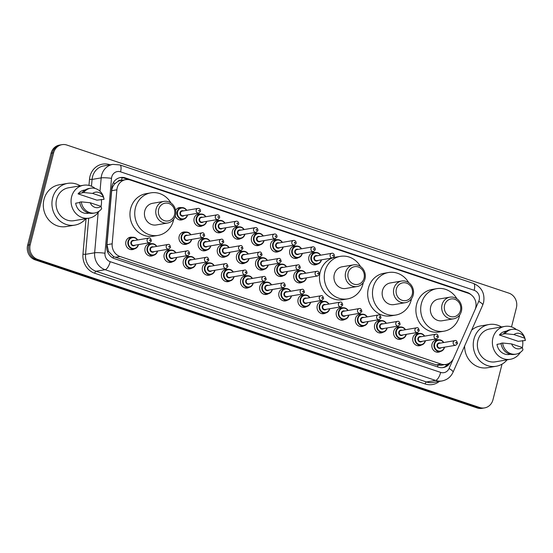 <?xml version="1.0" encoding="UTF-8"?>
<svg xmlns="http://www.w3.org/2000/svg" width="553" height="553" viewBox="0 0 553 553"><rect width="100%" height="100%" fill="white"/><g stroke="black" fill="none" stroke-linecap="round" stroke-linejoin="round"><path stroke-width="0.83" d="M421.379 345.017A6.277 5.717 -99.6 0 1 419.471 345.743A6.277 5.717 -99.6 0 1 412.897 337.71A6.277 5.717 -99.6 0 1 417.37 333.369A6.277 5.717 -99.6 0 1 419.409 333.424M402.245 338.609A6.277 5.717 -99.6 0 1 400.344 339.335A6.277 5.717 -99.6 0 1 393.764 331.295A6.277 5.717 -99.6 0 1 398.236 326.961A6.277 5.717 -99.6 0 1 400.275 327.017M383.118 332.201A6.277 5.717 -99.6 0 1 381.211 332.927A6.277 5.717 -99.6 0 1 374.637 324.887A6.277 5.717 -99.6 0 1 379.109 320.553A6.277 5.717 -99.6 0 1 381.148 320.609M363.985 325.786A6.277 5.717 -99.6 0 1 362.077 326.519A6.277 5.717 -99.6 0 1 355.503 318.48A6.277 5.717 -99.6 0 1 359.975 314.145A6.277 5.717 -99.6 0 1 362.015 314.201M344.851 319.378A6.277 5.717 -99.6 0 1 342.95 320.104A6.277 5.717 -99.6 0 1 336.369 312.065A6.277 5.717 -99.6 0 1 340.842 307.731A6.277 5.717 -99.6 0 1 342.881 307.786M325.724 312.97A6.277 5.717 -99.6 0 1 323.816 313.696A6.277 5.717 -99.6 0 1 317.242 305.657A6.277 5.717 -99.6 0 1 321.715 301.323A6.277 5.717 -99.6 0 1 323.754 301.378M306.59 306.562A6.277 5.717 -99.6 0 1 304.682 307.288A6.277 5.717 -99.6 0 1 298.108 299.249A6.277 5.717 -99.6 0 1 302.581 294.915A6.277 5.717 -99.6 0 1 304.62 294.97M287.456 300.148A6.277 5.717 -99.6 0 1 285.555 300.88A6.277 5.717 -99.6 0 1 278.975 292.841A6.277 5.717 -99.6 0 1 283.447 288.5A6.277 5.717 -99.6 0 1 285.486 288.562M268.329 293.74A6.277 5.717 -99.6 0 1 266.422 294.466A6.277 5.717 -99.6 0 1 259.848 286.426A6.277 5.717 -99.6 0 1 264.32 282.092A6.277 5.717 -99.6 0 1 266.359 282.148M249.196 287.332A6.277 5.717 -99.6 0 1 247.288 288.058A6.277 5.717 -99.6 0 1 240.714 280.018A6.277 5.717 -99.6 0 1 245.186 275.684A6.277 5.717 -99.6 0 1 247.226 275.74M230.062 280.924A6.277 5.717 -99.6 0 1 228.161 281.65A6.277 5.717 -99.6 0 1 221.58 273.611A6.277 5.717 -99.6 0 1 226.053 269.276A6.277 5.717 -99.6 0 1 228.092 269.332M210.935 274.509A6.277 5.717 -99.6 0 1 209.027 275.235A6.277 5.717 -99.6 0 1 202.446 267.203A6.277 5.717 -99.6 0 1 206.926 262.862A6.277 5.717 -99.6 0 1 208.965 262.917M191.801 268.101A6.277 5.717 -99.6 0 1 189.893 268.827A6.277 5.717 -99.6 0 1 183.32 260.788A6.277 5.717 -99.6 0 1 187.792 256.454A6.277 5.717 -99.6 0 1 189.831 256.509M172.667 261.693A6.277 5.717 -99.6 0 1 170.766 262.419A6.277 5.717 -99.6 0 1 164.186 254.38A6.277 5.717 -99.6 0 1 168.658 250.046A6.277 5.717 -99.6 0 1 170.697 250.101M153.54 255.279A6.277 5.717 -99.6 0 1 151.633 256.011A6.277 5.717 -99.6 0 1 145.052 247.972A6.277 5.717 -99.6 0 1 149.531 243.638A6.277 5.717 -99.6 0 1 151.57 243.693M134.407 248.871A6.277 5.717 -99.6 0 1 132.499 249.597A6.277 5.717 -99.6 0 1 125.925 241.564A6.277 5.717 -99.6 0 1 130.397 237.223A6.277 5.717 -99.6 0 1 132.437 237.278M440.513 351.432A6.277 5.717 -99.6 0 1 438.605 352.157A6.277 5.717 -99.6 0 1 432.031 344.118A6.277 5.717 -99.6 0 1 436.504 339.784A6.277 5.717 -99.6 0 1 438.543 339.839M302.436 282.12A6.277 5.717 -99.6 0 1 300.528 282.853A6.277 5.717 -99.6 0 1 293.954 274.813A6.277 5.717 -99.6 0 1 298.426 270.479A6.277 5.717 -99.6 0 1 300.466 270.535M283.302 275.712A6.277 5.717 -99.6 0 1 281.401 276.438A6.277 5.717 -99.6 0 1 274.82 268.399A6.277 5.717 -99.6 0 1 279.293 264.064A6.277 5.717 -99.6 0 1 281.332 264.12M264.175 269.304A6.277 5.717 -99.6 0 1 262.267 270.03A6.277 5.717 -99.6 0 1 255.693 261.991A6.277 5.717 -99.6 0 1 260.166 257.657A6.277 5.717 -99.6 0 1 262.205 257.712M245.041 262.896A6.277 5.717 -99.6 0 1 243.133 263.622A6.277 5.717 -99.6 0 1 236.56 255.583A6.277 5.717 -99.6 0 1 241.032 251.249A6.277 5.717 -99.6 0 1 243.071 251.304M225.907 256.481A6.277 5.717 -99.6 0 1 224.006 257.214A6.277 5.717 -99.6 0 1 217.426 249.175A6.277 5.717 -99.6 0 1 221.898 244.834A6.277 5.717 -99.6 0 1 223.937 244.896M206.781 250.074A6.277 5.717 -99.6 0 1 204.873 250.799A6.277 5.717 -99.6 0 1 198.299 242.76A6.277 5.717 -99.6 0 1 202.771 238.426A6.277 5.717 -99.6 0 1 204.81 238.481M187.647 243.666A6.277 5.717 -99.6 0 1 185.739 244.391A6.277 5.717 -99.6 0 1 179.165 236.352A6.277 5.717 -99.6 0 1 183.637 232.018A6.277 5.717 -99.6 0 1 185.677 232.073M317.415 264.099A6.277 5.717 -99.6 0 1 315.507 264.825A6.277 5.717 -99.6 0 1 308.933 256.786A6.277 5.717 -99.6 0 1 313.406 252.451A6.277 5.717 -99.6 0 1 315.445 252.507M298.281 257.684A6.277 5.717 -99.6 0 1 296.38 258.41A6.277 5.717 -99.6 0 1 289.8 250.378A6.277 5.717 -99.6 0 1 294.272 246.037A6.277 5.717 -99.6 0 1 296.311 246.092M279.154 251.276A6.277 5.717 -99.6 0 1 277.247 252.002A6.277 5.717 -99.6 0 1 270.666 243.963A6.277 5.717 -99.6 0 1 275.145 239.629A6.277 5.717 -99.6 0 1 277.177 239.684M260.021 244.868A6.277 5.717 -99.6 0 1 258.113 245.594A6.277 5.717 -99.6 0 1 251.539 237.555A6.277 5.717 -99.6 0 1 256.011 233.221A6.277 5.717 -99.6 0 1 258.051 233.276M240.887 238.454A6.277 5.717 -99.6 0 1 238.986 239.186A6.277 5.717 -99.6 0 1 232.405 231.147A6.277 5.717 -99.6 0 1 236.878 226.813A6.277 5.717 -99.6 0 1 238.917 226.868M221.76 232.046A6.277 5.717 -99.6 0 1 219.852 232.772A6.277 5.717 -99.6 0 1 213.271 224.739A6.277 5.717 -99.6 0 1 217.744 220.398A6.277 5.717 -99.6 0 1 219.783 220.453M202.626 225.638A6.277 5.717 -99.6 0 1 200.718 226.364A6.277 5.717 -99.6 0 1 194.144 218.324A6.277 5.717 -99.6 0 1 198.617 213.99A6.277 5.717 -99.6 0 1 200.656 214.046M183.492 219.23A6.277 5.717 -99.6 0 1 181.584 219.956A6.277 5.717 -99.6 0 1 175.273 216.071M475.006 309.791A11.765 10.714 80.4 0 0 475.663 307.897A11.765 10.714 80.4 0 0 468.163 293.214L130.439 180.064A11.765 10.714 80.4 0 0 125.607 179.677A11.765 10.714 80.4 0 0 116.877 189.803L112.169 243.811A11.765 10.714 80.4 0 0 120.008 256.495L441.052 364.061A11.765 10.714 80.4 0 0 445.877 364.448A11.765 10.714 80.4 0 0 453.612 358.213L475.006 309.791M121.646 180.347L121.549 180.319A3.919 3.574 80.4 0 0 117.789 181.536L115.321 183.347C113.234 185.338 112.017 187.785 111.685 190.688L106.971 244.696L108.526 251.449L113.538 256.585L436.248 364.876L441.073 365.263L445.877 364.448M117.789 181.536A11.765 10.714 -99.6 0 1 120.81 180.492L125.607 179.677M175.619 210.382A6.277 5.717 -99.6 0 1 179.483 207.582A6.277 5.717 -99.6 0 1 181.522 207.638M471.191 294.811A11.765 10.714 80.4 0 0 467.25 292.454L125.372 177.907A11.765 10.714 80.4 0 0 120.54 177.52A11.765 10.714 80.4 0 0 111.81 187.654L106.722 245.995A11.765 10.714 80.4 0 0 114.561 258.68L438.418 367.185A11.765 10.714 80.4 0 0 443.25 367.572A11.765 10.714 80.4 0 0 450.467 362.36M502.041 364.137L492.958 399.778A11.765 10.714 -99.6 0 1 484.566 407.907A11.765 10.714 -99.6 0 1 479.734 407.52L37.708 259.426A11.765 10.714 -99.6 0 1 30.208 244.744L53.648 152.787A11.765 10.714 -99.6 0 1 62.033 144.658A11.765 10.714 -99.6 0 1 66.865 145.045L508.891 293.138A11.765 10.714 -99.6 0 1 516.391 307.821L511.525 326.913M62.033 144.658L59.475 145.093A11.765 10.714 -99.6 0 0 51.09 153.222L27.65 245.179A11.765 10.714 -99.6 0 0 35.15 259.862L477.184 407.955A11.765 10.714 -99.6 0 0 482.009 408.342L483.287 408.128A11.765 10.714 -99.6 0 1 478.456 407.741L36.429 259.647A11.765 10.714 -99.6 0 1 28.929 244.958L52.369 153.001A11.765 10.714 -99.6 0 1 60.754 144.872A11.765 10.714 -99.6 0 0 52.369 153.001L28.929 244.958A11.765 10.714 -99.6 0 0 36.429 259.647L478.456 407.741A11.765 10.714 -99.6 0 0 483.287 408.128L484.566 407.907M119.904 177.651A11.765 10.714 -99.6 0 1 124.093 178.128L128.573 179.628M448.545 363.584A11.765 10.714 -99.6 0 1 442.607 367.655M507.108 359.83A21.18 19.286 -99.6 0 1 496.131 366.273A21.18 19.286 -99.6 0 1 473.935 339.148A21.18 19.286 -99.6 0 1 489.032 324.514A21.18 19.286 -99.6 0 1 501.516 326.961M471.626 330.169A21.18 19.286 -99.6 0 1 480.405 325.98L489.032 324.514M520.318 352.399A16.673 15.18 -99.6 0 1 510.391 359.277A16.673 15.18 -99.6 0 1 492.917 337.924A16.673 15.18 -99.6 0 1 504.799 326.408A16.673 15.18 -99.6 0 1 516.447 329.609M522.606 340.572A16.673 15.18 -99.6 0 1 522.329 347.526A7.846 7.148 -99.6 0 1 511.56 343.911L522.343 347.526L522.965 349.835A12.553 11.433 -99.6 0 1 516.087 354.127A12.553 11.433 -99.6 0 1 502.622 343.019L501.025 343.289A12.553 11.433 -99.6 0 0 514.49 354.397L516.087 354.127M510.391 359.277L495.377 361.828A16.673 15.18 -99.6 0 1 477.903 340.475A16.673 15.18 -99.6 0 1 489.785 328.959L504.799 326.408M501.073 343.662L496.988 344.36A11.765 10.714 -99.6 0 0 509.569 354.438L510.44 354.293M511.56 343.911L502.622 343.019M499.373 335.014L505.007 333.673A12.553 11.433 -99.6 0 1 511.884 329.381A12.553 11.433 -99.6 0 1 525.35 340.489L518.202 341.325L499.373 335.014A11.765 10.714 -99.6 0 1 505.622 331.24L506.493 331.088M496.131 366.273L487.504 367.738A21.18 19.286 -99.6 0 1 464.61 346.04M513.937 334.565A7.846 7.148 -99.6 0 1 524.721 338.18L513.937 334.565L505.007 333.673M524.721 338.18L525.35 340.489M503.41 333.943A12.553 11.433 -99.6 0 1 510.288 329.65L511.884 329.381M444.577 305.201A9.021 8.219 -99.6 0 1 454.711 299.263A9.021 8.219 -99.6 0 1 460.462 310.523A9.021 8.219 -99.6 0 1 450.329 316.461A9.021 8.219 -99.6 0 1 444.577 305.201M442.054 304.758A10.984 10.002 -99.6 0 1 449.879 297.168A10.984 10.002 -99.6 0 1 461.389 311.235A10.984 10.002 -99.6 0 1 453.564 318.825A10.984 10.002 -99.6 0 1 442.054 304.758M449.879 297.168L438.543 299.097A10.984 10.002 80.4 0 0 430.711 306.687A10.984 10.002 80.4 0 0 442.22 320.754L453.564 318.825M459.674 314.94A21.574 19.645 -99.6 0 1 459.377 316.288A21.574 19.645 -99.6 0 1 443.997 331.192A21.574 19.645 -99.6 0 1 421.386 303.562A21.574 19.645 -99.6 0 1 436.766 288.659A21.574 19.645 -99.6 0 1 456.93 298.814M443.997 331.192L439.206 332.007A21.574 19.645 -99.6 0 1 416.596 304.378A21.574 19.645 -99.6 0 1 431.969 289.475L436.766 288.659M396.37 289.053A9.021 8.219 -99.6 0 1 406.503 283.115A9.021 8.219 -99.6 0 1 412.255 294.369A9.021 8.219 -99.6 0 1 402.121 300.307A9.021 8.219 -99.6 0 1 396.37 289.053M393.847 288.604A10.984 10.002 -99.6 0 1 401.672 281.021A10.984 10.002 -99.6 0 1 413.181 295.088A10.984 10.002 -99.6 0 1 405.356 302.678A10.984 10.002 -99.6 0 1 393.847 288.604M401.672 281.021L390.328 282.949A10.984 10.002 80.4 0 0 382.503 290.532A10.984 10.002 80.4 0 0 394.013 304.599L405.356 302.678M411.467 298.793A21.574 19.645 -99.6 0 1 411.162 300.141A21.574 19.645 -99.6 0 1 395.789 315.044A21.574 19.645 -99.6 0 1 373.178 287.415A21.574 19.645 -99.6 0 1 388.559 272.505A21.574 19.645 -99.6 0 1 408.722 282.666M395.789 315.044L390.999 315.86A21.574 19.645 -99.6 0 1 368.388 288.224A21.574 19.645 -99.6 0 1 383.761 273.32L388.559 272.505M348.162 272.899A9.021 8.219 -99.6 0 1 358.296 266.961A9.021 8.219 -99.6 0 1 364.047 278.221A9.021 8.219 -99.6 0 1 353.913 284.159A9.021 8.219 -99.6 0 1 348.162 272.899M345.632 272.456A10.984 10.002 -99.6 0 1 353.464 264.866A10.984 10.002 -99.6 0 1 364.973 278.933A10.984 10.002 -99.6 0 1 357.148 286.523A10.984 10.002 -99.6 0 1 345.632 272.456M353.464 264.866L342.12 266.795A10.984 10.002 80.4 0 0 334.295 274.385A10.984 10.002 80.4 0 0 345.805 288.452L357.148 286.523M363.259 282.638A21.574 19.645 -99.6 0 1 362.955 283.986A21.574 19.645 -99.6 0 1 347.581 298.89A21.574 19.645 -99.6 0 1 324.97 271.26A21.574 19.645 -99.6 0 1 340.344 256.357A21.574 19.645 -99.6 0 1 360.515 266.511M347.581 298.89L342.784 299.705A21.574 19.645 -99.6 0 1 320.18 272.076A21.574 19.645 -99.6 0 1 332.588 257.94A2.35 2.143 -99.6 0 1 330.113 254.926A2.35 2.143 -99.6 0 1 331.793 253.302L316.136 255.963A2.35 2.143 80.4 0 0 314.463 257.587A2.35 2.143 80.4 0 0 316.931 260.601L332.581 257.94L334.434 256.219C334.593 253.647 332.491 252.915 331.793 253.302M333.238 257.726A21.574 19.645 -99.6 0 1 335.553 257.173L340.344 256.357M158.642 209.4A9.021 8.219 -99.6 0 1 168.776 203.463A9.021 8.219 -99.6 0 1 174.527 214.723A9.021 8.219 -99.6 0 1 164.393 220.661A9.021 8.219 -99.6 0 1 158.642 209.4M156.119 208.958A10.984 10.002 -99.6 0 1 163.944 201.375A10.984 10.002 -99.6 0 1 175.453 215.442A10.984 10.002 -99.6 0 1 167.628 223.025A10.984 10.002 -99.6 0 1 156.119 208.958M163.944 201.375L152.6 203.304A10.984 10.002 80.4 0 0 144.775 210.887A10.984 10.002 80.4 0 0 156.285 224.953L167.628 223.025M173.739 219.14A21.574 19.645 -99.6 0 1 173.435 220.488A21.574 19.645 -99.6 0 1 158.061 235.398A21.574 19.645 -99.6 0 1 135.45 207.762A21.574 19.645 -99.6 0 1 150.824 192.859A21.574 19.645 -99.6 0 1 170.995 203.02M158.061 235.398L153.264 236.207A21.574 19.645 -99.6 0 1 130.66 208.578A21.574 19.645 -99.6 0 1 146.033 193.674L150.824 192.859M85.798 218.677A21.18 19.286 -99.6 0 1 74.821 225.119A21.18 19.286 -99.6 0 1 52.625 197.995A21.18 19.286 -99.6 0 1 67.722 183.361A21.18 19.286 -99.6 0 1 80.206 185.808M74.821 225.119L66.194 226.585A21.18 19.286 -99.6 0 1 43.998 199.46A21.18 19.286 -99.6 0 1 59.095 184.826L67.722 183.361M99.008 211.246A16.673 15.18 -99.6 0 1 89.081 218.124A16.673 15.18 -99.6 0 1 71.614 196.771A16.673 15.18 -99.6 0 1 83.496 185.255A16.673 15.18 -99.6 0 1 95.137 188.455M101.303 199.419A16.673 15.18 -99.6 0 1 101.019 206.373A7.846 7.148 -99.6 0 1 90.25 202.757L101.033 206.373L101.662 208.681A12.553 11.433 -99.6 0 1 94.784 212.974A12.553 11.433 -99.6 0 1 81.312 201.866L79.715 202.135A12.553 11.433 -99.6 0 0 93.181 213.244L94.784 212.974M89.081 218.124L74.067 220.675A16.673 15.18 -99.6 0 1 56.593 199.322A16.673 15.18 -99.6 0 1 68.475 187.806L83.496 185.255M79.763 202.509L75.678 203.207A11.765 10.714 -99.6 0 0 88.259 213.285L89.13 213.14M90.25 202.757L81.312 201.866M78.063 193.861L83.697 192.52A12.553 11.433 -99.6 0 1 90.574 188.227A12.553 11.433 -99.6 0 1 104.04 199.336L96.899 200.172L78.063 193.861A11.765 10.714 -99.6 0 1 84.319 190.087L85.19 189.935M92.627 193.412A7.846 7.148 -99.6 0 1 103.411 197.027L92.627 193.412L83.697 192.52M103.411 197.027L104.04 199.336M82.1 192.79A12.553 11.433 -99.6 0 1 88.978 188.497L90.574 188.227M113.109 183.112A11.765 1.341 5 0 1 115.321 183.347M437.513 366.881A11.765 4.369 -71.5 0 0 437.997 365.291M445.262 364.551A11.765 2.855 23.8 0 1 446.651 365.623M113.095 258.057A11.765 4.369 -71.5 0 0 113.538 256.585M107.386 251.332A11.765 1.341 5 0 1 108.526 251.449M121.549 180.319A11.765 4.369 -71.5 0 0 122.095 177.672M436.248 364.876L441.052 364.061M115.204 257.311L120.008 256.495M106.971 244.696L112.169 243.811M111.685 190.688L116.877 189.803M466.345 292.606L467.25 292.454M475.117 309.549L478.732 301.357A7.846 7.148 80.4 0 0 479.168 300.099A7.846 7.148 80.4 0 0 474.17 290.304L120.547 171.831A7.846 7.148 80.4 0 0 111.734 176.995A7.846 7.148 80.4 0 0 111.506 178.329L104.973 253.226A7.846 7.148 80.4 0 0 110.199 261.68L440.686 372.404A7.846 7.148 80.4 0 0 449.064 368.505L453.501 358.455M478.732 301.357A7.846 1.908 23.8 0 1 482.714 305.076L483.578 302.574C485.092 293.491 481.718 287.104 473.465 283.413A7.846 2.91 108.5 0 1 474.17 290.304M100.017 191.234L101.178 177.886A15.691 14.288 -99.6 0 1 101.628 175.218A15.691 14.288 -99.6 0 1 112.812 164.379L103.708 165.928A15.691 14.288 80.4 0 0 92.524 176.766A15.691 14.288 80.4 0 0 92.075 179.435L91.48 186.237M88.964 185.414L89.489 179.324L92.075 179.435L101.178 177.886A7.846 0.892 5 0 1 111.506 178.329M89.489 179.324A17.648 16.072 -99.6 0 1 109.826 164.711L110.178 164.829M439.379 381.39A17.648 16.072 -99.6 0 1 425.202 383.976L94.715 273.251A17.648 16.072 -99.6 0 1 82.957 254.228L86.061 218.635M479.734 407.52L477.184 407.955M53.648 152.787L51.09 153.222M30.208 244.744L27.65 245.179M37.708 259.426L35.15 259.862M442.027 380.941A15.691 14.288 -99.6 0 1 435.584 380.423L426.481 381.971A15.691 14.288 80.4 0 0 432.916 382.489L442.027 380.941C447.121 379.911 450.792 377.008 453.038 372.217L482.714 305.076M440.686 372.404A7.846 2.91 108.5 0 1 435.584 380.423L105.098 269.698A15.691 14.288 -99.6 0 1 94.646 252.79L85.542 254.332A15.691 14.288 80.4 0 0 95.994 271.246L426.481 381.971A1.963 0.726 -71.5 0 0 425.202 383.976M104.973 253.226A7.846 0.892 5 0 0 94.646 252.79L98.157 212.497M88.694 218.186L85.542 254.332L82.957 254.228M110.199 261.68A7.846 2.91 108.5 0 1 105.098 269.698L95.994 271.246A1.963 0.726 -71.5 0 0 94.715 273.251M449.064 368.505A7.846 1.908 23.8 0 1 453.038 372.217M473.465 283.413L119.842 164.932A7.846 2.91 108.5 0 1 120.547 171.831M124.093 178.128L125.372 177.907M313.482 264.769L317.201 264.14C319.316 263.712 320.726 262.35 321.431 260.055L321.48 259.827A5.883 5.357 -99.6 0 1 321.397 260.076A5.883 5.357 -99.6 0 1 317.201 264.14A5.883 5.357 -99.6 0 1 311.035 256.599A5.883 5.357 -99.6 0 1 315.231 252.534A5.883 5.357 -99.6 0 1 320.664 255.196M320.436 255.23A5.489 4.998 80.4 0 0 315.48 252.894A5.489 4.998 80.4 0 0 311.539 256.689A5.489 4.998 80.4 0 0 315.037 263.546A5.489 4.998 80.4 0 0 321.21 259.931A5.489 4.998 80.4 0 0 321.224 259.875M318.037 260.415A2.744 2.502 -99.6 0 1 313.959 257.498A2.744 2.502 -99.6 0 1 317.249 255.776M332.643 255.368A0.394 0.359 80.4 0 0 333.335 255.604A0.394 0.359 80.4 0 0 332.643 255.368M302.318 253.426A5.883 5.357 -99.6 0 1 302.263 253.661A5.883 5.357 -99.6 0 1 298.067 257.726A5.883 5.357 -99.6 0 1 291.901 250.191A5.883 5.357 -99.6 0 1 296.097 246.126A5.883 5.357 -99.6 0 1 301.53 248.781M301.302 248.822A5.489 4.998 80.4 0 0 296.346 246.479A5.489 4.998 80.4 0 0 292.406 250.281A5.489 4.998 80.4 0 0 295.91 257.131A5.489 4.998 80.4 0 0 302.076 253.523A5.489 4.998 80.4 0 0 302.09 253.461M298.903 254.007A2.744 2.502 -99.6 0 1 294.825 251.09A2.744 2.502 -99.6 0 1 298.115 249.362M297.009 249.555A2.35 2.143 80.4 0 0 295.33 251.18A2.35 2.143 80.4 0 0 297.797 254.193L313.454 251.532A2.35 2.143 -99.6 0 1 310.986 248.518A2.35 2.143 -99.6 0 1 312.659 246.894L297.009 249.555M313.51 248.961A0.394 0.359 80.4 0 0 313.758 249.451A0.394 0.359 80.4 0 0 313.952 248.705A0.394 0.359 80.4 0 0 313.51 248.961M283.184 247.011A5.883 5.357 -99.6 0 1 283.129 247.253A5.883 5.357 -99.6 0 1 278.94 251.318A5.883 5.357 -99.6 0 1 272.774 243.783A5.883 5.357 -99.6 0 1 276.963 239.719A5.883 5.357 -99.6 0 1 282.396 242.373M282.168 242.414A5.489 4.998 80.4 0 0 277.219 240.071A5.489 4.998 80.4 0 0 273.279 243.873A5.489 4.998 80.4 0 0 276.776 250.723A5.489 4.998 80.4 0 0 282.942 247.108A5.489 4.998 80.4 0 0 282.956 247.053M279.777 247.592A2.744 2.502 -99.6 0 1 275.691 244.682A2.744 2.502 -99.6 0 1 278.989 242.954M277.876 243.14A2.35 2.143 80.4 0 0 276.196 244.772A2.35 2.143 80.4 0 0 278.664 247.785L294.32 245.124A2.35 2.143 -99.6 0 1 291.853 242.11A2.35 2.143 -99.6 0 1 293.532 240.479L277.876 243.14M294.376 242.553A0.394 0.359 80.4 0 0 295.067 242.781A0.394 0.359 80.4 0 0 294.818 242.29A0.394 0.359 80.4 0 0 294.376 242.553M264.058 240.603A5.883 5.357 -99.6 0 1 264.002 240.845A5.883 5.357 -99.6 0 1 259.806 244.91A5.883 5.357 -99.6 0 1 253.64 237.375A5.883 5.357 -99.6 0 1 257.836 233.311A5.883 5.357 -99.6 0 1 263.269 235.965M263.041 236A5.489 4.998 80.4 0 0 258.085 233.663A5.489 4.998 80.4 0 0 254.145 237.458A5.489 4.998 80.4 0 0 257.643 244.315A5.489 4.998 80.4 0 0 263.816 240.7A5.489 4.998 80.4 0 0 263.829 240.645M260.643 241.184A2.744 2.502 -99.6 0 1 256.564 238.274A2.744 2.502 -99.6 0 1 259.855 236.546M258.742 236.732A2.35 2.143 80.4 0 0 257.069 238.357A2.35 2.143 80.4 0 0 259.537 241.371L275.187 238.709A2.35 2.143 -99.6 0 1 272.719 235.696A2.35 2.143 -99.6 0 1 274.399 234.071L258.742 236.732M275.249 236.138A0.394 0.359 80.4 0 0 275.94 236.373A0.394 0.359 80.4 0 0 275.249 236.138M244.924 234.196A5.883 5.357 -99.6 0 1 244.868 234.431A5.883 5.357 -99.6 0 1 240.673 238.495A5.883 5.357 -99.6 0 1 234.507 230.96A5.883 5.357 -99.6 0 1 238.702 226.896A5.883 5.357 -99.6 0 1 244.136 229.557L242.041 227.483L238.702 226.896L234.984 227.532M243.908 229.592A5.489 4.998 80.4 0 0 238.951 227.255A5.489 4.998 80.4 0 0 235.011 231.05A5.489 4.998 80.4 0 0 238.516 237.908A5.489 4.998 80.4 0 0 244.682 234.292A5.489 4.998 80.4 0 0 244.696 234.237M241.509 234.776A2.744 2.502 -99.6 0 1 237.431 231.859A2.744 2.502 -99.6 0 1 240.721 230.138M239.615 230.325A2.35 2.143 80.4 0 0 237.935 231.949A2.35 2.143 80.4 0 0 240.403 234.963L256.06 232.301A2.35 2.143 -99.6 0 1 253.592 229.288A2.35 2.143 -99.6 0 1 255.265 227.663L239.615 230.325M256.115 229.73A0.394 0.359 80.4 0 0 256.806 229.965A0.394 0.359 80.4 0 0 256.115 229.73M225.79 227.788A5.883 5.357 -99.6 0 1 225.735 228.023A5.883 5.357 -99.6 0 1 221.546 232.087A5.883 5.357 -99.6 0 1 215.38 224.553A5.883 5.357 -99.6 0 1 219.569 220.488A5.883 5.357 -99.6 0 1 225.002 223.142M224.774 223.184A5.489 4.998 80.4 0 0 219.824 220.841A5.489 4.998 80.4 0 0 215.884 224.642A5.489 4.998 80.4 0 0 219.382 231.493A5.489 4.998 80.4 0 0 225.548 227.877A5.489 4.998 80.4 0 0 225.562 227.822M222.382 228.368A2.744 2.502 -99.6 0 1 218.297 225.451A2.744 2.502 -99.6 0 1 221.594 223.723M220.481 223.917A2.35 2.143 80.4 0 0 218.801 225.541A2.35 2.143 80.4 0 0 221.269 228.555L236.926 225.894A2.35 2.143 -99.6 0 1 234.458 222.88A2.35 2.143 -99.6 0 1 236.138 221.255L220.481 223.917M236.981 223.322A0.394 0.359 80.4 0 0 237.672 223.55A0.394 0.359 80.4 0 0 237.424 223.059A0.394 0.359 80.4 0 0 236.981 223.322M206.663 221.373A5.883 5.357 -99.6 0 1 206.608 221.615A5.883 5.357 -99.6 0 1 202.412 225.679A5.883 5.357 -99.6 0 1 196.246 218.145A5.883 5.357 -99.6 0 1 200.442 214.08A5.883 5.357 -99.6 0 1 205.875 216.735L203.774 214.668L200.442 214.08L196.723 214.709M205.647 216.776A5.489 4.998 80.4 0 0 200.691 214.433A5.489 4.998 80.4 0 0 196.75 218.235A5.489 4.998 80.4 0 0 200.248 225.085A5.489 4.998 80.4 0 0 206.421 221.47A5.489 4.998 80.4 0 0 206.435 221.414M203.248 221.953A2.744 2.502 -99.6 0 1 199.17 219.043A2.744 2.502 -99.6 0 1 202.46 217.315M201.347 217.502A2.35 2.143 80.4 0 0 199.674 219.133A2.35 2.143 80.4 0 0 202.135 222.147L217.792 219.486A2.35 2.143 -99.6 0 1 215.324 216.465A2.35 2.143 -99.6 0 1 217.004 214.841L201.347 217.502M217.854 216.914A0.394 0.359 80.4 0 0 218.546 217.142A0.394 0.359 80.4 0 0 217.854 216.914M187.529 214.965A5.883 5.357 -99.6 0 1 187.474 215.207A5.883 5.357 -99.6 0 1 183.278 219.271A5.883 5.357 -99.6 0 1 177.112 211.73A5.883 5.357 -99.6 0 1 181.308 207.665A5.883 5.357 -99.6 0 1 186.741 210.327M186.513 210.361A5.489 4.998 80.4 0 0 181.557 208.025A5.489 4.998 80.4 0 0 177.617 211.82A5.489 4.998 80.4 0 0 181.121 218.677A5.489 4.998 80.4 0 0 187.287 215.062A5.489 4.998 80.4 0 0 187.301 215.006M184.114 215.546A2.744 2.502 -99.6 0 1 180.036 212.629A2.744 2.502 -99.6 0 1 183.326 210.907M182.22 211.094A2.35 2.143 80.4 0 0 180.541 212.718A2.35 2.143 80.4 0 0 183.008 215.732L198.665 213.071A2.35 2.143 -99.6 0 1 196.197 210.057A2.35 2.143 -99.6 0 1 197.87 208.433L182.22 211.094M198.721 210.499A0.394 0.359 80.4 0 0 199.412 210.734A0.394 0.359 80.4 0 0 198.721 210.499M306.417 278.097A5.883 5.357 -99.6 0 1 302.221 282.161A5.883 5.357 -99.6 0 1 296.055 274.627A5.883 5.357 -99.6 0 1 300.251 270.562A5.883 5.357 -99.6 0 1 305.685 273.223M305.456 273.258A5.489 4.998 80.4 0 0 300.5 270.922A5.489 4.998 80.4 0 0 296.56 274.717A5.489 4.998 80.4 0 0 300.065 281.567A5.489 4.998 80.4 0 0 306.231 277.959A5.489 4.998 80.4 0 0 306.244 277.903M303.058 278.442A2.744 2.502 -99.6 0 1 298.979 275.525A2.744 2.502 -99.6 0 1 302.27 273.804M316.814 271.329L301.164 273.991A2.35 2.143 80.4 0 0 299.484 275.615A2.35 2.143 80.4 0 0 301.952 278.629L317.609 275.968A2.35 2.143 -99.6 0 1 315.141 272.954A2.35 2.143 -99.6 0 1 316.814 271.329C318.065 270.797 318.95 271.772 319.454 274.247L317.609 275.968M318.355 273.631A0.394 0.359 80.4 0 0 317.664 273.396A0.394 0.359 80.4 0 0 318.355 273.631M287.339 271.454A5.883 5.357 -99.6 0 1 287.284 271.689A5.883 5.357 -99.6 0 1 283.088 275.753A5.883 5.357 -99.6 0 1 276.922 268.219A5.883 5.357 -99.6 0 1 281.118 264.154A5.883 5.357 -99.6 0 1 286.551 266.809M286.323 266.85A5.489 4.998 80.4 0 0 281.373 264.507A5.489 4.998 80.4 0 0 277.433 268.309A5.489 4.998 80.4 0 0 280.931 275.159A5.489 4.998 80.4 0 0 287.097 271.544A5.489 4.998 80.4 0 0 287.111 271.488M283.931 272.035A2.744 2.502 -99.6 0 1 279.846 269.117A2.744 2.502 -99.6 0 1 283.143 267.389M297.687 264.922L282.03 267.583A2.35 2.143 80.4 0 0 280.35 269.207A2.35 2.143 80.4 0 0 282.818 272.221L298.475 269.56A2.35 2.143 -99.6 0 1 296.007 266.546A2.35 2.143 -99.6 0 1 297.687 264.922C298.938 264.389 299.816 265.364 300.327 267.839L298.475 269.56M299.221 267.217A0.394 0.359 80.4 0 0 298.973 266.726A0.394 0.359 80.4 0 0 298.53 266.988A0.394 0.359 80.4 0 0 299.221 267.217M268.212 265.039A5.883 5.357 -99.6 0 1 268.157 265.281A5.883 5.357 -99.6 0 1 263.961 269.346A5.883 5.357 -99.6 0 1 257.795 261.811A5.883 5.357 -99.6 0 1 261.984 257.746A5.883 5.357 -99.6 0 1 267.417 260.401M267.196 260.442A5.489 4.998 80.4 0 0 262.24 258.099A5.489 4.998 80.4 0 0 258.299 261.901A5.489 4.998 80.4 0 0 261.797 268.751A5.489 4.998 80.4 0 0 267.97 265.136A5.489 4.998 80.4 0 0 267.984 265.081M264.797 265.62A2.744 2.502 -99.6 0 1 260.719 262.71A2.744 2.502 -99.6 0 1 264.009 260.981M278.553 258.507L262.896 261.168A2.35 2.143 80.4 0 0 261.223 262.799A2.35 2.143 80.4 0 0 263.684 265.813L279.341 263.152A2.35 2.143 -99.6 0 1 276.873 260.131A2.35 2.143 -99.6 0 1 278.553 258.507C279.804 257.981 280.682 258.949 281.194 261.431L279.341 263.152M280.094 260.809A0.394 0.359 80.4 0 0 279.403 260.581A0.394 0.359 80.4 0 0 280.094 260.809M249.023 258.873A5.883 5.357 -99.6 0 1 244.827 262.938A5.883 5.357 -99.6 0 1 238.661 255.396A5.883 5.357 -99.6 0 1 242.857 251.332A5.883 5.357 -99.6 0 1 248.29 253.993M248.062 254.027A5.489 4.998 80.4 0 0 243.106 251.691A5.489 4.998 80.4 0 0 239.166 255.486A5.489 4.998 80.4 0 0 242.67 262.343A5.489 4.998 80.4 0 0 248.836 258.728A5.489 4.998 80.4 0 0 248.85 258.673M245.663 259.212A2.744 2.502 -99.6 0 1 241.585 256.295A2.744 2.502 -99.6 0 1 244.875 254.574M259.419 252.099L243.769 254.76A2.35 2.143 80.4 0 0 242.09 256.385A2.35 2.143 80.4 0 0 244.557 259.398L260.207 256.737A2.35 2.143 -99.6 0 1 257.746 253.723A2.35 2.143 -99.6 0 1 259.419 252.099C260.67 251.567 261.555 252.541 262.06 255.016L260.207 256.737M260.961 254.401A0.394 0.359 80.4 0 0 260.269 254.166A0.394 0.359 80.4 0 0 260.961 254.401M229.889 252.458A5.883 5.357 -99.6 0 1 225.693 256.523A5.883 5.357 -99.6 0 1 219.527 248.988A5.883 5.357 -99.6 0 1 223.723 244.924A5.883 5.357 -99.6 0 1 229.156 247.585M228.928 247.62A5.489 4.998 80.4 0 0 223.979 245.283A5.489 4.998 80.4 0 0 220.032 249.078A5.489 4.998 80.4 0 0 223.536 255.928A5.489 4.998 80.4 0 0 229.702 252.32A5.489 4.998 80.4 0 0 229.716 252.258M226.536 252.804A2.744 2.502 -99.6 0 1 222.451 249.887A2.744 2.502 -99.6 0 1 225.748 248.159M240.292 245.691L224.636 248.352A2.35 2.143 80.4 0 0 222.956 249.977A2.35 2.143 80.4 0 0 225.424 252.991L241.08 250.329A2.35 2.143 -99.6 0 1 238.613 247.315A2.35 2.143 -99.6 0 1 240.292 245.691C241.543 245.159 242.421 246.133 242.933 248.608L241.08 250.329M241.827 247.986A0.394 0.359 80.4 0 0 241.136 247.758A0.394 0.359 80.4 0 0 241.385 248.249A0.394 0.359 80.4 0 0 241.827 247.986M210.755 246.05A5.883 5.357 -99.6 0 1 206.566 250.115A5.883 5.357 -99.6 0 1 200.4 242.58A5.883 5.357 -99.6 0 1 204.589 238.516A5.883 5.357 -99.6 0 1 210.022 241.17M202.847 250.751L206.566 250.115C208.681 249.686 210.092 248.325 210.797 246.03L210.845 245.809A5.883 5.357 -99.6 0 1 210.769 246.002M209.801 241.212A5.489 4.998 80.4 0 0 204.845 238.868A5.489 4.998 80.4 0 0 200.905 242.67A5.489 4.998 80.4 0 0 204.403 249.521A5.489 4.998 80.4 0 0 210.575 245.905A5.489 4.998 80.4 0 0 210.589 245.85M207.403 246.389A2.744 2.502 -99.6 0 1 203.324 243.479A2.744 2.502 -99.6 0 1 206.615 241.751M221.159 239.276L205.502 241.938A2.35 2.143 80.4 0 0 203.829 243.569A2.35 2.143 80.4 0 0 206.29 246.583L221.947 243.921A2.35 2.143 -99.6 0 1 219.479 240.908A2.35 2.143 -99.6 0 1 221.159 239.276C222.41 238.751 223.288 239.726 223.799 242.2L221.947 243.921M222.7 241.578A0.394 0.359 80.4 0 0 222.009 241.35A0.394 0.359 80.4 0 0 222.258 241.841A0.394 0.359 80.4 0 0 222.7 241.578M191.628 239.643A5.883 5.357 -99.6 0 1 187.432 243.707A5.883 5.357 -99.6 0 1 181.266 236.172A5.883 5.357 -99.6 0 1 185.462 232.108A5.883 5.357 -99.6 0 1 190.896 234.762M190.667 234.804A5.489 4.998 80.4 0 0 185.711 232.46A5.489 4.998 80.4 0 0 181.771 236.255A5.489 4.998 80.4 0 0 185.276 243.113A5.489 4.998 80.4 0 0 191.442 239.497A5.489 4.998 80.4 0 0 191.456 239.442M188.269 239.981A2.744 2.502 -99.6 0 1 184.19 237.071A2.744 2.502 -99.6 0 1 187.481 235.343M202.025 232.868L186.375 235.53A2.35 2.143 80.4 0 0 184.695 237.154A2.35 2.143 80.4 0 0 187.163 240.175L202.813 237.507A2.35 2.143 -99.6 0 1 200.352 234.493A2.35 2.143 -99.6 0 1 202.025 232.868C203.276 232.343 204.161 233.311 204.665 235.792L202.813 237.507M203.566 235.17A0.394 0.359 80.4 0 0 202.875 234.935A0.394 0.359 80.4 0 0 203.566 235.17M444.55 347.166A5.883 5.357 -99.6 0 1 444.494 347.402A5.883 5.357 -99.6 0 1 440.299 351.473A5.883 5.357 -99.6 0 1 434.133 343.931A5.883 5.357 -99.6 0 1 438.322 339.867A5.883 5.357 -99.6 0 1 443.755 342.528M443.534 342.563A5.489 4.998 80.4 0 0 438.577 340.226A5.489 4.998 80.4 0 0 434.637 344.021A5.489 4.998 80.4 0 0 438.135 350.879A5.489 4.998 80.4 0 0 444.308 347.263A5.489 4.998 80.4 0 0 444.322 347.208M441.135 347.747A2.744 2.502 -99.6 0 1 437.057 344.83A2.744 2.502 -99.6 0 1 440.347 343.109M454.891 340.634L439.234 343.295A2.35 2.143 80.4 0 0 437.561 344.92A2.35 2.143 80.4 0 0 440.022 347.934L455.679 345.272A2.35 2.143 -99.6 0 1 453.211 342.259A2.35 2.143 -99.6 0 1 454.891 340.634C456.142 340.102 457.02 341.077 457.531 343.551L455.679 345.272M456.432 342.936A0.394 0.359 80.4 0 0 455.741 342.701A0.394 0.359 80.4 0 0 456.432 342.936M425.361 340.994A5.883 5.357 -99.6 0 1 421.165 345.058A5.883 5.357 -99.6 0 1 414.999 337.524A5.883 5.357 -99.6 0 1 419.195 333.459A5.883 5.357 -99.6 0 1 424.628 336.113M424.4 336.155A5.489 4.998 80.4 0 0 419.444 333.812A5.489 4.998 80.4 0 0 415.503 337.613A5.489 4.998 80.4 0 0 419.008 344.464A5.489 4.998 80.4 0 0 425.174 340.855A5.489 4.998 80.4 0 0 425.188 340.793M422.001 341.339A2.744 2.502 -99.6 0 1 417.923 338.422A2.744 2.502 -99.6 0 1 421.213 336.694M435.757 334.226L420.107 336.888A2.35 2.143 80.4 0 0 418.427 338.512A2.35 2.143 80.4 0 0 420.895 341.526L436.545 338.865A2.35 2.143 -99.6 0 1 434.084 335.851A2.35 2.143 -99.6 0 1 435.757 334.226C437.008 333.694 437.893 334.669 438.398 337.143L436.545 338.865M437.299 336.521A0.394 0.359 80.4 0 0 436.607 336.293A0.394 0.359 80.4 0 0 436.856 336.784A0.394 0.359 80.4 0 0 437.299 336.521M406.282 334.344A5.883 5.357 -99.6 0 1 406.227 334.586A5.883 5.357 -99.6 0 1 402.031 338.65A5.883 5.357 -99.6 0 1 395.865 331.116A5.883 5.357 -99.6 0 1 400.061 327.051A5.883 5.357 -99.6 0 1 405.494 329.706M405.266 329.747A5.489 4.998 80.4 0 0 400.317 327.404A5.489 4.998 80.4 0 0 396.37 331.206A5.489 4.998 80.4 0 0 399.874 338.056A5.489 4.998 80.4 0 0 406.04 334.441A5.489 4.998 80.4 0 0 406.054 334.385M402.874 334.924A2.744 2.502 -99.6 0 1 398.789 332.014A2.744 2.502 -99.6 0 1 402.086 330.286M416.63 327.811L400.973 330.473A2.35 2.143 80.4 0 0 399.294 332.104A2.35 2.143 80.4 0 0 401.761 335.118L417.418 332.457A2.35 2.143 -99.6 0 1 414.95 329.443A2.35 2.143 -99.6 0 1 416.63 327.811C417.881 327.286 418.759 328.261 419.271 330.735L417.418 332.457M418.165 330.113A0.394 0.359 80.4 0 0 417.916 329.623A0.394 0.359 80.4 0 0 417.722 330.369A0.394 0.359 80.4 0 0 418.165 330.113M379.185 332.871L382.904 332.242C385.019 331.814 386.429 330.452 387.135 328.157L387.183 327.929A5.883 5.357 -99.6 0 1 387.093 328.178A5.883 5.357 -99.6 0 1 382.904 332.242A5.883 5.357 -99.6 0 1 376.738 324.708A5.883 5.357 -99.6 0 1 380.927 320.636A5.883 5.357 -99.6 0 1 386.36 323.298M386.139 323.332A5.489 4.998 80.4 0 0 381.183 320.996A5.489 4.998 80.4 0 0 377.243 324.791A5.489 4.998 80.4 0 0 380.74 331.648A5.489 4.998 80.4 0 0 386.913 328.033A5.489 4.998 80.4 0 0 386.927 327.977M383.741 328.517A2.744 2.502 -99.6 0 1 379.662 325.606A2.744 2.502 -99.6 0 1 382.953 323.878M397.496 321.404L381.84 324.065A2.35 2.143 80.4 0 0 380.167 325.689A2.35 2.143 80.4 0 0 382.628 328.703L398.284 326.042A2.35 2.143 -99.6 0 1 395.817 323.028A2.35 2.143 -99.6 0 1 397.496 321.404C398.748 320.871 399.625 321.846 400.137 324.328L398.284 326.042M399.038 323.705A0.394 0.359 80.4 0 0 398.347 323.47A0.394 0.359 80.4 0 0 399.038 323.705M368.022 321.528A5.883 5.357 -99.6 0 1 367.966 321.763A5.883 5.357 -99.6 0 1 363.77 325.828A5.883 5.357 -99.6 0 1 357.604 318.293A5.883 5.357 -99.6 0 1 361.8 314.228A5.883 5.357 -99.6 0 1 367.233 316.89M367.005 316.924A5.489 4.998 80.4 0 0 362.049 314.588A5.489 4.998 80.4 0 0 358.109 318.383A5.489 4.998 80.4 0 0 361.614 325.233A5.489 4.998 80.4 0 0 367.78 321.625A5.489 4.998 80.4 0 0 367.793 321.563M364.607 322.109A2.744 2.502 -99.6 0 1 360.528 319.192A2.744 2.502 -99.6 0 1 363.819 317.47M378.363 314.996L362.713 317.657A2.35 2.143 80.4 0 0 361.033 319.281A2.35 2.143 80.4 0 0 363.501 322.295L379.151 319.634A2.35 2.143 -99.6 0 1 376.69 316.62A2.35 2.143 -99.6 0 1 378.363 314.996C379.614 314.463 380.499 315.438 381.003 317.913L379.151 319.634M379.904 317.298A0.394 0.359 80.4 0 0 379.213 317.063A0.394 0.359 80.4 0 0 379.904 317.298M348.888 315.12A5.883 5.357 -99.6 0 1 348.832 315.355A5.883 5.357 -99.6 0 1 344.637 319.42A5.883 5.357 -99.6 0 1 338.471 311.885A5.883 5.357 -99.6 0 1 342.666 307.821A5.883 5.357 -99.6 0 1 348.1 310.475M347.872 310.516A5.489 4.998 80.4 0 0 342.922 308.173A5.489 4.998 80.4 0 0 338.975 311.975A5.489 4.998 80.4 0 0 342.48 318.825A5.489 4.998 80.4 0 0 348.646 315.21A5.489 4.998 80.4 0 0 348.66 315.155M345.48 315.701A2.744 2.502 -99.6 0 1 341.395 312.784A2.744 2.502 -99.6 0 1 344.685 311.056M359.236 308.588L343.579 311.249A2.35 2.143 80.4 0 0 341.899 312.874A2.35 2.143 80.4 0 0 344.367 315.887L360.024 313.226A2.35 2.143 -99.6 0 1 357.556 310.212A2.35 2.143 -99.6 0 1 359.236 308.588C360.487 308.056 361.365 309.03 361.876 311.505L360.024 313.226M360.77 310.883A0.394 0.359 80.4 0 0 360.521 310.392A0.394 0.359 80.4 0 0 360.079 310.655A0.394 0.359 80.4 0 0 360.328 311.145A0.394 0.359 80.4 0 0 360.77 310.883M329.761 308.705A5.883 5.357 -99.6 0 1 329.699 308.947A5.883 5.357 -99.6 0 1 325.51 313.012A5.883 5.357 -99.6 0 1 319.344 305.477A5.883 5.357 -99.6 0 1 323.533 301.413A5.883 5.357 -99.6 0 1 328.966 304.067M328.745 304.109A5.489 4.998 80.4 0 0 323.788 301.765A5.489 4.998 80.4 0 0 319.848 305.567A5.489 4.998 80.4 0 0 323.346 312.417A5.489 4.998 80.4 0 0 329.519 308.802A5.489 4.998 80.4 0 0 329.533 308.747M326.346 309.286A2.744 2.502 -99.6 0 1 322.261 306.376A2.744 2.502 -99.6 0 1 325.558 304.648M340.102 302.173L324.445 304.834A2.35 2.143 80.4 0 0 322.772 306.466A2.35 2.143 80.4 0 0 325.233 309.48L340.89 306.818A2.35 2.143 -99.6 0 1 338.422 303.797A2.35 2.143 -99.6 0 1 340.102 302.173C341.353 301.648 342.231 302.615 342.742 305.097L340.89 306.818M341.643 304.475A0.394 0.359 80.4 0 0 340.952 304.24A0.394 0.359 80.4 0 0 341.643 304.475M310.627 302.297A5.883 5.357 -99.6 0 1 310.572 302.539A5.883 5.357 -99.6 0 1 306.376 306.604A5.883 5.357 -99.6 0 1 300.21 299.062A5.883 5.357 -99.6 0 1 304.406 294.998A5.883 5.357 -99.6 0 1 309.839 297.659L307.738 295.585L304.406 294.998L300.687 295.634M309.611 297.694A5.489 4.998 80.4 0 0 304.655 295.357A5.489 4.998 80.4 0 0 300.714 299.152A5.489 4.998 80.4 0 0 304.219 306.009A5.489 4.998 80.4 0 0 310.385 302.394A5.489 4.998 80.4 0 0 310.399 302.339M307.212 302.878A2.744 2.502 -99.6 0 1 303.134 299.961A2.744 2.502 -99.6 0 1 306.424 298.24M320.968 295.765L305.318 298.426A2.35 2.143 80.4 0 0 303.638 300.051A2.35 2.143 80.4 0 0 306.106 303.065L321.756 300.403A2.35 2.143 -99.6 0 1 319.295 297.39A2.35 2.143 -99.6 0 1 320.968 295.765C322.219 295.233 323.104 296.208 323.609 298.682L321.756 300.403M322.51 298.067A0.394 0.359 80.4 0 0 321.818 297.832A0.394 0.359 80.4 0 0 322.51 298.067M291.493 295.89A5.883 5.357 -99.6 0 1 291.438 296.125A5.883 5.357 -99.6 0 1 287.242 300.189A5.883 5.357 -99.6 0 1 281.076 292.655A5.883 5.357 -99.6 0 1 285.272 288.59A5.883 5.357 -99.6 0 1 290.705 291.251M290.477 291.286A5.489 4.998 80.4 0 0 285.528 288.949A5.489 4.998 80.4 0 0 281.581 292.744A5.489 4.998 80.4 0 0 285.085 299.595A5.489 4.998 80.4 0 0 291.251 295.986A5.489 4.998 80.4 0 0 291.265 295.924M288.085 296.47A2.744 2.502 -99.6 0 1 284 293.553A2.744 2.502 -99.6 0 1 287.29 291.825M301.841 289.357L286.184 292.019A2.35 2.143 80.4 0 0 284.505 293.643A2.35 2.143 80.4 0 0 286.972 296.657L302.629 293.996A2.35 2.143 -99.6 0 1 300.161 290.982A2.35 2.143 -99.6 0 1 301.841 289.357C303.092 288.825 303.97 289.8 304.482 292.274L302.629 293.996M303.376 291.652A0.394 0.359 80.4 0 0 302.685 291.424A0.394 0.359 80.4 0 0 302.933 291.915A0.394 0.359 80.4 0 0 303.376 291.652M272.304 289.717A5.883 5.357 -99.6 0 1 268.115 293.781A5.883 5.357 -99.6 0 1 261.949 286.247A5.883 5.357 -99.6 0 1 266.138 282.182A5.883 5.357 -99.6 0 1 271.571 284.836M271.343 284.878A5.489 4.998 80.4 0 0 266.394 282.535A5.489 4.998 80.4 0 0 262.454 286.336A5.489 4.998 80.4 0 0 265.952 293.187A5.489 4.998 80.4 0 0 272.124 289.572A5.489 4.998 80.4 0 0 272.138 289.516M268.952 290.055A2.744 2.502 -99.6 0 1 264.866 287.145A2.744 2.502 -99.6 0 1 268.164 285.417M282.707 282.942L267.051 285.604A2.35 2.143 80.4 0 0 265.378 287.235A2.35 2.143 80.4 0 0 267.839 290.249L283.495 287.588A2.35 2.143 -99.6 0 1 281.028 284.574A2.35 2.143 -99.6 0 1 282.707 282.942C283.959 282.417 284.836 283.392 285.348 285.866L283.495 287.588M284.249 285.244A0.394 0.359 80.4 0 0 283.558 285.016A0.394 0.359 80.4 0 0 283.807 285.507A0.394 0.359 80.4 0 0 284.249 285.244M253.177 283.309A5.883 5.357 -99.6 0 1 248.981 287.373A5.883 5.357 -99.6 0 1 242.815 279.839A5.883 5.357 -99.6 0 1 247.011 275.774A5.883 5.357 -99.6 0 1 252.445 278.429M252.216 278.47A5.489 4.998 80.4 0 0 247.26 276.127A5.489 4.998 80.4 0 0 243.32 279.922A5.489 4.998 80.4 0 0 246.825 286.779A5.489 4.998 80.4 0 0 252.991 283.164A5.489 4.998 80.4 0 0 253.004 283.108M249.818 283.648A2.744 2.502 -99.6 0 1 245.739 280.737A2.744 2.502 -99.6 0 1 249.03 279.009M263.574 276.535L247.924 279.196A2.35 2.143 80.4 0 0 246.244 280.82A2.35 2.143 80.4 0 0 248.712 283.841L264.362 281.173A2.35 2.143 -99.6 0 1 261.901 278.159A2.35 2.143 -99.6 0 1 263.574 276.535C264.825 276.009 265.71 276.977 266.214 279.459L264.362 281.173M265.115 278.836A0.394 0.359 80.4 0 0 264.424 278.601A0.394 0.359 80.4 0 0 265.115 278.836M234.043 276.901A5.883 5.357 -99.6 0 1 229.848 280.965A5.883 5.357 -99.6 0 1 223.682 273.424A5.883 5.357 -99.6 0 1 227.877 269.359A5.883 5.357 -99.6 0 1 233.311 272.021M233.083 272.055A5.489 4.998 80.4 0 0 228.133 269.719A5.489 4.998 80.4 0 0 224.186 273.514A5.489 4.998 80.4 0 0 227.691 280.371A5.489 4.998 80.4 0 0 233.857 276.756A5.489 4.998 80.4 0 0 233.871 276.7M230.691 277.24A2.744 2.502 -99.6 0 1 226.606 274.323A2.744 2.502 -99.6 0 1 229.896 272.601M244.447 270.127L228.79 272.788A2.35 2.143 80.4 0 0 227.11 274.412A2.35 2.143 80.4 0 0 229.578 277.426L245.235 274.765A2.35 2.143 -99.6 0 1 242.767 271.751A2.35 2.143 -99.6 0 1 244.447 270.127C245.698 269.594 246.576 270.569 247.087 273.044L245.235 274.765M245.981 272.429A0.394 0.359 80.4 0 0 245.29 272.194A0.394 0.359 80.4 0 0 245.981 272.429M214.91 270.486A5.883 5.357 -99.6 0 1 210.721 274.551A5.883 5.357 -99.6 0 1 204.555 267.016A5.883 5.357 -99.6 0 1 208.744 262.952A5.883 5.357 -99.6 0 1 214.177 265.606M213.949 265.647A5.489 4.998 80.4 0 0 208.999 263.304A5.489 4.998 80.4 0 0 205.059 267.106A5.489 4.998 80.4 0 0 208.557 273.956A5.489 4.998 80.4 0 0 214.73 270.348A5.489 4.998 80.4 0 0 214.744 270.286M211.557 270.832A2.744 2.502 -99.6 0 1 207.472 267.915A2.744 2.502 -99.6 0 1 210.769 266.187M225.313 263.719L209.656 266.38A2.35 2.143 80.4 0 0 207.976 268.005A2.35 2.143 80.4 0 0 210.444 271.018L226.101 268.357A2.35 2.143 -99.6 0 1 223.633 265.343A2.35 2.143 -99.6 0 1 225.313 263.719C226.564 263.187 227.442 264.161 227.954 266.636L226.101 268.357M226.848 266.014A0.394 0.359 80.4 0 0 226.163 265.786A0.394 0.359 80.4 0 0 226.848 266.014M195.783 264.078A5.883 5.357 -99.6 0 1 191.587 268.143A5.883 5.357 -99.6 0 1 185.421 260.608A5.883 5.357 -99.6 0 1 189.617 256.544A5.883 5.357 -99.6 0 1 195.05 259.198M194.822 259.239A5.489 4.998 80.4 0 0 189.866 256.896A5.489 4.998 80.4 0 0 185.926 260.698A5.489 4.998 80.4 0 0 189.423 267.548A5.489 4.998 80.4 0 0 195.596 263.933A5.489 4.998 80.4 0 0 195.61 263.878M192.423 264.417A2.744 2.502 -99.6 0 1 188.345 261.507A2.744 2.502 -99.6 0 1 191.635 259.779M206.179 257.304L190.522 259.965A2.35 2.143 80.4 0 0 188.85 261.597A2.35 2.143 80.4 0 0 191.317 264.611L206.967 261.949A2.35 2.143 -99.6 0 1 204.506 258.935A2.35 2.143 -99.6 0 1 206.179 257.304C207.43 256.779 208.315 257.753 208.82 260.228L206.967 261.949M207.721 259.606A0.394 0.359 80.4 0 0 207.472 259.115A0.394 0.359 80.4 0 0 207.278 259.862A0.394 0.359 80.4 0 0 207.721 259.606M176.649 257.67A5.883 5.357 -99.6 0 1 172.453 261.735A5.883 5.357 -99.6 0 1 166.287 254.2A5.883 5.357 -99.6 0 1 170.483 250.136A5.883 5.357 -99.6 0 1 175.916 252.79M175.688 252.825A5.489 4.998 80.4 0 0 170.739 250.488A5.489 4.998 80.4 0 0 166.792 254.283A5.489 4.998 80.4 0 0 170.296 261.14A5.489 4.998 80.4 0 0 176.462 257.525A5.489 4.998 80.4 0 0 176.476 257.47M173.296 258.009A2.744 2.502 -99.6 0 1 169.211 255.099A2.744 2.502 -99.6 0 1 172.501 253.371M187.052 250.896L171.395 253.557A2.35 2.143 80.4 0 0 169.716 255.182A2.35 2.143 80.4 0 0 172.183 258.196L187.84 255.534A2.35 2.143 -99.6 0 1 185.373 252.521A2.35 2.143 -99.6 0 1 187.052 250.896C188.303 250.371 189.181 251.339 189.686 253.82L187.84 255.534M188.587 253.198A0.394 0.359 80.4 0 0 187.896 252.963A0.394 0.359 80.4 0 0 188.587 253.198M157.515 251.256A5.883 5.357 -99.6 0 1 153.326 255.32A5.883 5.357 -99.6 0 1 147.16 247.785A5.883 5.357 -99.6 0 1 151.349 243.721A5.883 5.357 -99.6 0 1 156.782 246.382M156.554 246.417A5.489 4.998 80.4 0 0 151.605 244.08A5.489 4.998 80.4 0 0 147.665 247.875A5.489 4.998 80.4 0 0 151.163 254.733A5.489 4.998 80.4 0 0 157.335 251.117A5.489 4.998 80.4 0 0 157.349 251.062M154.163 251.601A2.744 2.502 -99.6 0 1 150.077 248.684A2.744 2.502 -99.6 0 1 153.375 246.963M167.918 244.488L152.262 247.15A2.35 2.143 80.4 0 0 150.582 248.774A2.35 2.143 80.4 0 0 153.05 251.788L168.706 249.126A2.35 2.143 -99.6 0 1 166.239 246.113A2.35 2.143 -99.6 0 1 167.918 244.488C169.17 243.956 170.048 244.931 170.559 247.405L168.706 249.126M169.453 246.79A0.394 0.359 80.4 0 0 168.769 246.555A0.394 0.359 80.4 0 0 169.453 246.79M138.388 244.848A5.883 5.357 -99.6 0 1 134.192 248.912A5.883 5.357 -99.6 0 1 128.026 241.378A5.883 5.357 -99.6 0 1 132.222 237.313A5.883 5.357 -99.6 0 1 137.656 239.967M130.473 249.548L134.192 248.912C136.308 248.484 137.718 247.122 138.423 244.827L138.471 244.606A5.883 5.357 -99.6 0 1 138.402 244.799M137.427 240.009A5.489 4.998 80.4 0 0 132.471 237.666A5.489 4.998 80.4 0 0 128.531 241.467A5.489 4.998 80.4 0 0 132.029 248.318A5.489 4.998 80.4 0 0 138.202 244.703A5.489 4.998 80.4 0 0 138.215 244.647M135.029 245.193A2.744 2.502 -99.6 0 1 130.95 242.276A2.744 2.502 -99.6 0 1 134.241 240.548M148.785 238.08L133.128 240.742A2.35 2.143 80.4 0 0 131.455 242.366A2.35 2.143 80.4 0 0 133.923 245.38L149.573 242.719A2.35 2.143 -99.6 0 1 147.112 239.705A2.35 2.143 -99.6 0 1 148.785 238.08C150.036 237.548 150.921 238.523 151.425 240.997L149.573 242.719M150.326 240.375A0.394 0.359 80.4 0 0 150.077 239.884A0.394 0.359 80.4 0 0 149.635 240.147A0.394 0.359 80.4 0 0 149.884 240.638A0.394 0.359 80.4 0 0 150.326 240.375M119.842 164.932L112.812 164.379M320.692 255.189L318.563 253.129L315.231 252.534L311.512 253.17M294.348 258.362L298.067 257.726C300.182 257.297 301.592 255.942 302.297 253.647L302.353 253.419M313.454 251.532L315.3 249.811C315.459 247.239 313.357 246.507 312.659 246.894M301.558 248.781L299.436 246.714L296.097 246.126L292.378 246.762M275.221 251.947L278.94 251.318C281.055 250.889 282.465 249.527 283.164 247.232L283.219 247.011M294.32 245.124L296.173 243.403C296.325 240.832 294.231 240.092 293.532 240.479M282.431 242.366L280.302 240.306L276.963 239.719L273.244 240.348M256.087 245.539L259.806 244.91C261.922 244.481 263.332 243.12 264.037 240.825L264.085 240.596M275.187 238.709L277.039 236.995C277.198 234.417 275.097 233.684 274.399 234.071M263.297 235.958L261.168 233.898L257.836 233.311L254.117 233.94M236.954 239.131L240.673 238.495C242.788 238.073 244.198 236.712 244.903 234.417L244.958 234.189M256.06 232.301L257.905 230.58C258.064 228.009 255.963 227.276 255.265 227.663M217.827 232.723L221.546 232.087C223.661 231.659 225.071 230.297 225.769 228.002L225.824 227.781M236.926 225.894L238.778 224.172C238.931 221.601 236.836 220.868 236.138 221.255M225.036 223.142L222.907 221.076L219.569 220.488L215.85 221.117M198.693 226.308L202.412 225.679C204.527 225.251 205.937 223.889 206.642 221.594L206.691 221.373M217.792 219.486L219.645 217.764C219.797 215.193 217.702 214.453 217.004 214.841M179.559 219.9L183.278 219.271C185.393 218.843 186.803 217.481 187.508 215.186L187.564 214.958M198.665 213.071L200.511 211.35C200.67 208.778 198.568 208.046 197.87 208.433M186.769 210.32L184.647 208.26L181.308 207.665L177.589 208.301M296.532 271.198L300.251 270.562L303.583 271.15L305.712 273.217M306.507 277.855L306.452 278.083C305.747 280.378 304.337 281.74 302.221 282.161L298.502 282.797M277.399 264.783L281.118 264.154L284.449 264.742L286.585 266.809M287.373 271.447L287.318 271.668C286.613 273.963 285.21 275.325 283.088 275.753L279.376 276.389M258.272 258.375L261.984 257.746L265.316 258.327L267.452 260.394M268.24 265.039L268.191 265.26C267.486 267.555 266.076 268.917 263.961 269.346L260.242 269.975M239.138 251.968L242.857 251.332L246.189 251.919L248.318 253.986M249.113 258.624L249.057 258.852C248.352 261.147 246.942 262.509 244.827 262.938L241.108 263.567M220.004 245.56L223.723 244.924L227.055 245.511L229.191 247.578M229.979 252.216L229.924 252.445C229.219 254.739 227.815 256.101 225.693 256.523L221.981 257.159M200.877 239.145L204.589 238.516L207.921 239.103L210.057 241.163M181.743 232.737L185.462 232.108L188.794 232.689L190.923 234.755M191.711 239.401L191.663 239.622C190.958 241.917 189.548 243.279 187.432 243.707L183.714 244.336M434.61 340.503L438.322 339.867L441.653 340.454L443.789 342.521M444.577 347.16L444.529 347.388C443.824 349.683 442.414 351.044 440.299 351.473L436.58 352.102M415.476 334.088L419.195 333.459L422.527 334.047L424.656 336.113M425.451 340.752L425.395 340.973C424.69 343.275 423.28 344.63 421.165 345.058L417.446 345.694M396.342 327.68L400.061 327.051L403.393 327.632L405.529 329.699M406.317 334.344L406.261 334.565C405.556 336.86 404.153 338.222 402.031 338.65L398.319 339.279M377.215 321.272L380.927 320.636L384.259 321.224L386.395 323.291M358.081 314.864L361.8 314.228L365.132 314.816L367.261 316.883M368.049 321.521L368.001 321.749C367.296 324.044 365.886 325.406 363.77 325.828L360.051 326.464M338.948 308.45L342.666 307.821L345.998 308.408L348.134 310.475M348.922 315.113L348.867 315.334C348.162 317.629 346.759 318.991 344.637 319.42L340.925 320.056M319.821 302.042L323.533 301.413L326.864 301.993L329 304.06M329.788 308.705L329.733 308.927C329.035 311.221 327.625 312.583 325.51 313.012L321.791 313.641M310.655 302.291L310.606 302.519C309.901 304.814 308.491 306.175 306.376 306.604L302.657 307.233M281.553 289.226L285.272 288.59L288.604 289.178L290.74 291.244M291.528 295.883L291.472 296.111C290.767 298.406 289.357 299.767 287.242 300.189L283.53 300.825M262.426 282.811L266.138 282.182L269.47 282.77L271.606 284.83M272.394 289.475L272.339 289.696C271.641 291.991 270.23 293.353 268.115 293.781L264.396 294.417M243.292 276.403L247.011 275.774L250.343 276.355L252.472 278.422M253.26 283.06L253.212 283.288C252.507 285.583 251.097 286.945 248.981 287.373L245.262 288.002M224.159 269.995L227.877 269.359L231.209 269.947L233.345 272.014M234.133 276.652L234.078 276.88C233.373 279.175 231.963 280.537 229.848 280.965L226.136 281.595M205.032 263.587L208.744 262.952L212.076 263.539L214.211 265.606M214.999 270.244L214.944 270.472C214.246 272.767 212.836 274.122 210.721 274.551L207.002 275.187M185.898 257.173L189.617 256.544L192.949 257.124L195.078 259.191M195.866 263.836L195.817 264.058C195.112 266.352 193.702 267.714 191.587 268.143L187.868 268.772M166.764 250.765L170.483 250.136L173.815 250.716L175.951 252.783M176.739 257.421L176.684 257.65C175.978 259.945 174.568 261.306 172.453 261.735L168.734 262.364M147.63 244.357L151.349 243.721L154.681 244.308L156.817 246.375M157.605 251.014L157.55 251.242C156.852 253.537 155.441 254.898 153.326 255.32L149.607 255.956M128.503 237.942L132.222 237.313L135.547 237.901L137.683 239.967"/></g></svg>
